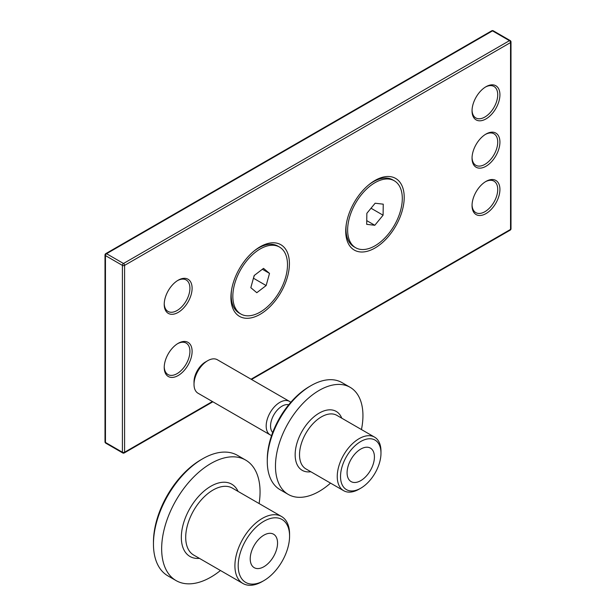 <?xml version="1.0" encoding="UTF-8"?>
<svg xmlns="http://www.w3.org/2000/svg" width="616" height="616" viewBox="0 0 616 616"><rect width="100%" height="100%" fill="white"/><g stroke="black" fill="none" stroke-linecap="round" stroke-linejoin="round"><path stroke-width="0.92" d="M124.586 265.38A1.548 0.893 180 0 1 122.399 265.38A1.548 0.893 -60 0 1 123.493 263.486L106.553 253.707A1.548 0.893 120 0 0 105.459 255.601A1.548 0.893 180 0 1 105.005 254.97L105.005 441.818A1.548 0.893 0 0 0 105.459 442.45A1.548 0.893 120 0 0 105.775 443.158L122.723 452.945A1.548 0.893 -60 0 1 122.399 452.236A1.548 0.893 0 0 0 124.586 452.236L124.586 265.38A1.548 0.893 -120 0 0 123.493 263.486L509.447 40.664A1.548 0.893 -60 0 1 510.225 40.587L493.277 30.8A1.548 0.893 120 0 0 492.507 30.877L509.447 40.664A1.548 0.893 60 0 1 510.541 42.558L510.541 229.406A1.548 0.893 0 0 0 510.995 228.775L510.995 41.927A1.548 0.893 180 0 1 510.541 42.558L124.586 265.38M122.723 452.945A1.548 1.548 0 0 0 124.27 452.945A1.548 0.893 -120 0 0 124.586 452.236L212.412 401.532M493.277 30.8A1.548 1.548 0 0 0 491.73 30.8A1.548 0.893 60 0 1 492.507 30.877L106.553 253.707A1.548 0.893 -120 0 0 105.775 253.63A1.548 1.548 0 0 0 105.005 254.97M251.066 379.21L510.541 229.406A1.548 0.893 60 0 1 510.225 230.115A1.548 1.548 0 0 0 510.995 228.775M345.722 231.139A41.364 23.878 120 0 0 374.967 248.025A41.364 23.878 120 0 0 404.212 197.366A41.364 23.878 120 0 0 374.967 180.48A41.364 23.878 120 0 0 345.722 231.139M164.226 367.49A19.712 11.381 120 0 0 178.163 375.537A19.712 11.381 120 0 0 192.107 351.389A19.712 11.381 120 0 0 178.163 343.343A19.712 11.381 120 0 0 164.226 367.49M472.041 158.212A19.712 11.381 120 0 0 485.978 166.258A19.712 11.381 120 0 0 499.923 142.111A19.712 11.381 120 0 0 485.978 134.065A19.712 11.381 120 0 0 472.041 158.212M472.041 205.552A19.712 11.381 120 0 0 485.978 213.606A19.712 11.381 120 0 0 499.923 189.459A19.712 11.381 120 0 0 485.978 181.412A19.712 11.381 120 0 0 472.041 205.552M472.041 110.865A19.712 11.381 120 0 0 485.978 118.919A19.712 11.381 120 0 0 499.923 94.772A19.712 11.381 120 0 0 485.978 86.725A19.712 11.381 120 0 0 472.041 110.865M164.226 304.366A19.712 11.381 120 0 0 178.163 312.412A19.712 11.381 120 0 0 192.107 288.265A19.712 11.381 120 0 0 178.163 280.218A19.712 11.381 120 0 0 164.226 304.366M230.915 297.42A41.364 23.878 120 0 0 260.168 314.306A41.364 23.878 120 0 0 289.412 263.648A41.364 23.878 120 0 0 260.168 246.762A41.364 23.878 120 0 0 230.915 297.42M177.608 280.557A18.172 10.487 -60 0 1 186.155 279.949A18.172 10.487 -60 0 1 186.155 300.931A18.172 10.487 -60 0 1 167.983 311.419A18.172 10.487 -60 0 1 164.233 303.711M177.608 343.682A18.172 10.487 -60 0 1 186.155 343.074A18.172 10.487 -60 0 1 186.155 364.056A18.172 10.487 -60 0 1 167.983 374.543A18.172 10.487 -60 0 1 164.233 366.836M485.423 87.056A18.172 10.487 -60 0 1 493.97 86.456A18.172 10.487 -60 0 1 493.97 107.43A18.172 10.487 -60 0 1 475.798 117.926A18.172 10.487 -60 0 1 472.048 110.218M485.423 134.404A18.172 10.487 -60 0 1 493.97 133.795A18.172 10.487 -60 0 1 493.97 154.778A18.172 10.487 -60 0 1 475.798 165.265A18.172 10.487 -60 0 1 472.048 157.557M485.423 181.743A18.172 10.487 -60 0 1 493.97 181.143A18.172 10.487 -60 0 1 493.97 202.117A18.172 10.487 -60 0 1 475.798 212.612A18.172 10.487 -60 0 1 472.048 204.905M240.841 314.014A38.654 22.315 -60 0 1 240.841 269.377A38.654 22.315 -60 0 1 279.495 247.055A38.654 22.315 -60 0 1 286.178 275.213A38.654 22.315 -60 0 1 264.541 309.163A38.654 22.315 -60 0 1 240.841 314.014L239.2 313.067A38.654 22.315 -60 0 1 231.192 295.372A38.654 22.315 -60 0 1 231.547 290.098M254.139 250.966A38.654 22.315 -60 0 1 258.528 248.025A38.654 22.315 -60 0 1 277.855 246.107L279.495 247.055M250.82 287.68L254.177 275.521L263.525 268.376L269.515 273.389L266.15 285.555L256.803 292.7L250.82 287.68M253.369 278.447L254.385 275.36M266.15 285.555L253.576 278.293M269.515 273.389L262.362 269.261M355.64 247.732A38.654 22.315 -60 0 1 355.64 203.095A38.654 22.315 -60 0 1 394.294 180.781A38.654 22.315 -60 0 1 396.512 221.252A38.654 22.315 -60 0 1 360.891 249.434A38.654 22.315 -60 0 1 355.64 247.732L354 246.785A38.654 22.315 -60 0 1 345.992 229.09A38.654 22.315 -60 0 1 346.346 223.816M368.938 184.684A38.654 22.315 -60 0 1 373.327 181.743A38.654 22.315 -60 0 1 392.654 179.834L394.294 180.781M366.851 213.313L375.136 203.226L383.252 204.173L383.083 215.2L374.805 225.279L366.689 224.34L366.851 213.313M374.805 225.279L366.743 220.628M383.083 215.2L371.017 208.231M270.185 434.888L198.021 393.224A19.327 11.157 -60 0 1 194.14 386.417A19.327 11.157 -60 0 1 194.017 384.376A19.327 11.157 -60 0 1 207.684 360.707A19.327 11.157 -60 0 1 217.348 359.744L289.512 401.409A19.327 11.157 120 0 0 273.781 407.507A19.327 11.157 120 0 0 266.305 428.082A19.327 11.157 120 0 0 270.185 434.888A19.327 11.157 120 0 0 271.61 435.497M207.684 360.707L205.498 361.969A16.239 9.371 120 0 0 194.017 381.851L194.017 384.376M290.752 402.34A19.327 11.157 120 0 0 289.512 401.409M272.688 432.509A16.239 9.371 -60 0 1 270.655 427.75A16.239 9.371 -60 0 1 276.107 411.48A16.239 9.371 -60 0 1 288.704 404.766M311.003 385.639L309.363 386.586A59.529 34.373 120 0 0 267.275 459.49L267.275 461.384A61.846 35.713 -60 0 1 311.003 385.639A61.846 35.713 -60 0 1 341.934 382.575L350.134 387.31A61.846 35.713 120 0 0 299.8 406.822A61.846 35.713 120 0 0 275.868 472.657A61.846 35.713 120 0 0 288.28 494.432A61.846 35.713 120 0 0 330.53 483.113M347.208 474.79A19.327 11.157 120 0 0 351.089 481.597A19.327 11.157 120 0 0 370.416 470.439A19.327 11.157 120 0 0 370.416 448.117A19.327 11.157 120 0 0 354.685 454.215A19.327 11.157 120 0 0 347.208 474.79M288.28 494.432L280.08 489.697A61.846 35.713 -60 0 1 267.667 467.921A61.846 35.713 -60 0 1 267.275 461.384M361.453 429.552A61.846 35.713 120 0 0 350.134 387.31M380.981 453.183L380.981 451.289A30.923 17.856 120 0 0 374.574 437.129A30.923 17.856 120 0 0 349.411 446.885A30.923 17.856 120 0 0 337.445 479.802A30.923 17.856 120 0 0 343.651 490.69A30.923 17.856 120 0 0 359.113 489.158L360.753 488.211A28.605 16.517 -60 0 1 340.71 479.556A28.605 16.517 -60 0 1 359.398 442.342A28.605 16.517 -60 0 1 380.981 453.183A28.605 16.517 -60 0 1 360.753 488.211M202.656 458.789L201.016 459.736A67.26 38.831 120 0 0 194.648 463.902A67.26 38.831 120 0 0 153.453 542.111L153.453 544.005A69.577 40.171 -60 0 1 196.065 463.101A69.577 40.171 -60 0 1 202.656 458.789A69.577 40.171 -60 0 1 237.445 455.34L245.645 460.075A69.577 40.171 120 0 0 204.266 467.837A69.577 40.171 120 0 0 164.241 529.075A69.577 40.171 120 0 0 176.068 580.588A69.577 40.171 120 0 0 220.459 570.508M262.054 536.367A19.327 11.157 120 0 0 250.935 553.376A19.327 11.157 120 0 0 254.223 567.683A19.327 11.157 120 0 0 273.55 556.525A19.327 11.157 120 0 0 273.55 534.211A19.327 11.157 120 0 0 262.054 536.367M176.068 580.588L167.868 575.86A69.577 40.171 -60 0 1 153.453 544.005M259.113 503.557A69.577 40.171 120 0 0 245.645 460.075M289.574 536.113L289.574 534.218A38.654 22.315 120 0 0 281.574 516.524A38.654 22.315 120 0 0 258.581 520.836A38.654 22.315 120 0 0 236.344 554.862A38.654 22.315 120 0 0 242.92 583.475A38.654 22.315 120 0 0 262.247 581.566L263.887 580.618A36.336 20.983 -60 0 1 238.246 567.736A36.336 20.983 -60 0 1 260.445 523.531A36.336 20.983 -60 0 1 289.574 536.113A36.336 20.983 -60 0 1 263.887 580.618M122.399 265.38L122.399 452.236L105.459 442.45L105.459 255.601L122.399 265.38M343.651 490.69L305.929 468.915A30.923 17.856 -60 0 1 299.723 458.027A30.923 17.856 -60 0 1 311.688 425.109A30.923 17.856 -60 0 1 336.86 415.353L374.574 437.129M341.757 418.179A34.019 19.643 120 0 0 313.375 417.294A34.019 19.643 120 0 0 295.372 458.35A34.019 19.643 120 0 0 310.834 471.74M242.92 583.475L193.717 555.07A38.654 22.315 -60 0 1 187.141 526.449A38.654 22.315 -60 0 1 209.386 492.43A38.654 22.315 -60 0 1 232.371 488.118L281.574 516.524M238.069 491.406A41.749 24.101 120 0 0 206.907 488.835A41.749 24.101 120 0 0 181.589 532.748A41.749 24.101 120 0 0 199.415 558.358M105.005 441.818A1.548 1.548 0 0 0 105.775 443.158M491.73 30.8L105.775 253.63M510.995 41.927A1.548 1.548 0 0 0 510.225 40.587M124.27 452.945L212.867 401.794M251.52 379.471L510.225 230.115M231.192 292.654L231.192 295.372M256.179 249.38L258.528 248.025M345.992 226.372L345.992 229.09M370.978 183.098L373.327 181.743"/></g></svg>
